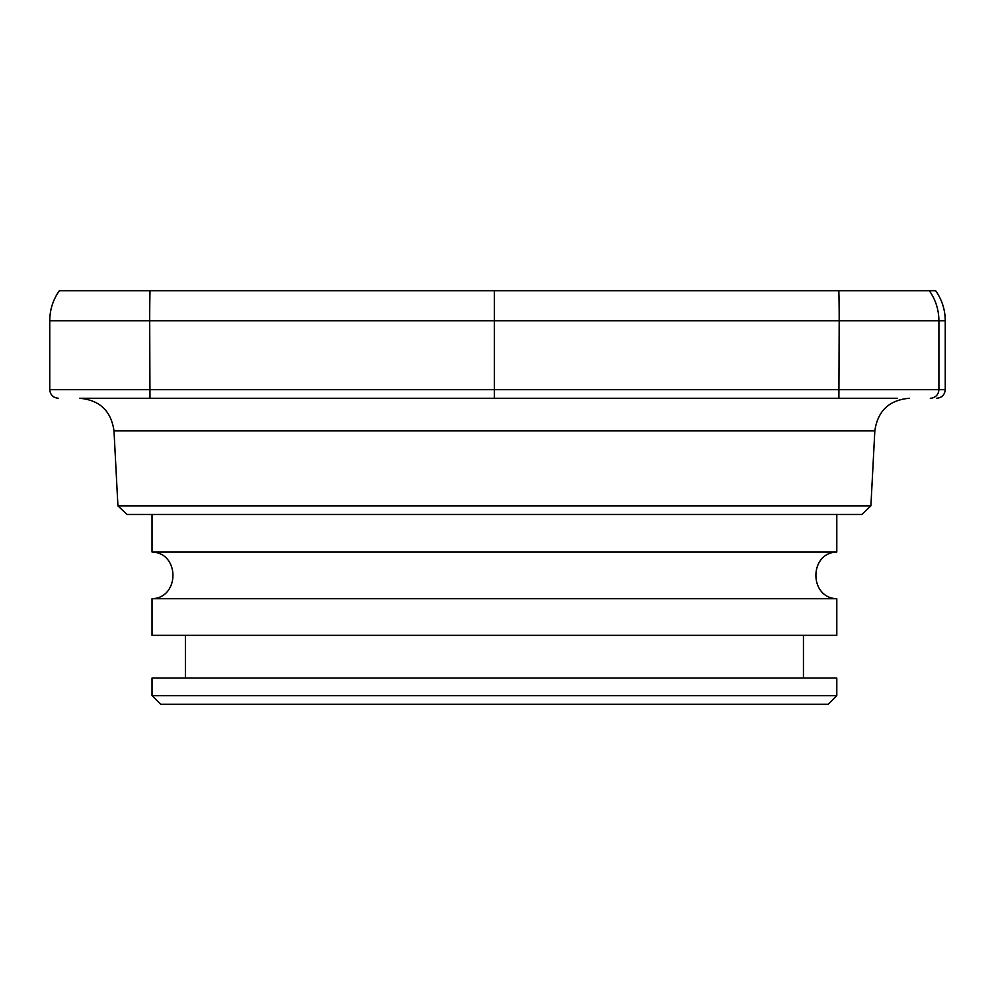 <?xml version="1.0" encoding="UTF-8"?>
<svg xmlns="http://www.w3.org/2000/svg" width="995" height="995" viewBox="0 0 995 995"><rect width="100%" height="100%" fill="white"/><g stroke="black" fill="none" stroke-linecap="round" stroke-linejoin="round"><path stroke-width="1.49" d="M897.254 398.261L91.602 398.261M870.899 505.846L861.832 514.452L126.987 514.452L117.92 505.846L870.899 505.846L874.829 430.91L114.002 430.91C111.154 410.947 99.687 400.065 79.588 398.261L494.415 398.261L494.415 389.642L49.75 389.642C50.26 394.878 53.133 397.751 58.369 398.261C53.133 397.751 50.26 394.878 49.75 389.642L49.75 320.726L494.415 320.726L494.415 389.642L938.907 389.642C938.546 394.318 936.084 397.167 931.507 398.174L930.288 398.261M787.567 398.261L883.498 398.261L787.567 398.261M494.415 552.026L836.795 552.026C808.947 552.81 808.947 597.933 836.795 598.729L836.795 635.332L152.036 635.332L152.036 598.729C179.884 597.933 179.884 552.81 152.036 552.026L494.415 552.026M836.795 598.729L152.036 598.729M494.415 678.055L836.795 678.055L836.795 695.629L152.036 695.629L152.036 678.055L494.415 678.055M836.795 695.629L828.176 704.249L160.655 704.249L152.036 695.629M59.327 290.751C53.021 299.744 49.837 309.743 49.75 320.726C49.837 309.743 53.021 299.744 59.327 290.751L838.847 290.751A51.69 1.828 90 0 1 839.195 320.726L945.25 320.726C945.163 309.743 941.979 299.744 935.673 290.751L838.847 290.751M105.333 290.751L201.264 290.751L105.333 290.751M494.415 290.751L494.415 320.726L839.195 320.726L838.885 398.261M150.021 290.751A51.69 1.803 90 0 0 149.685 320.726L149.984 398.261M945.25 320.726L945.25 389.642L938.907 389.642L938.907 320.726C938.82 309.743 935.636 299.744 929.33 290.751M874.829 430.91C877.677 410.947 889.144 400.065 909.243 398.261M836.795 514.452L836.795 552.026M152.036 514.452L152.036 552.026M803.438 635.332L803.438 678.055M185.393 635.332L185.393 678.055M945.25 389.642C944.74 394.878 941.867 397.751 936.631 398.261M117.92 505.846L114.002 430.91"/></g></svg>
